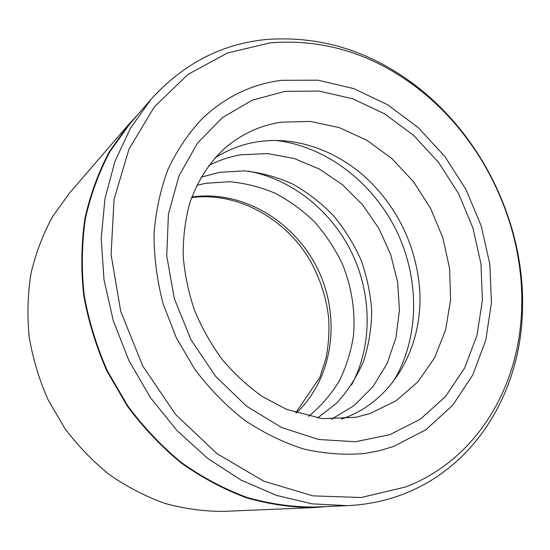 <?xml version="1.0" encoding="UTF-8"?>
<svg xmlns="http://www.w3.org/2000/svg" width="550" height="550" viewBox="0 0 550 550"><rect width="100%" height="100%" fill="white"/><g stroke="black" fill="none" stroke-linecap="round" stroke-linejoin="round"><path stroke-width="0.82" d="M265.485 39.566C317.543 35.544 365.674 49.466 409.874 81.331C481.828 133.052 526.481 225.356 522.369 313.871C519.447 391.648 476.589 465.616 404.064 493.831C386.334 500.768 367.441 504.701 347.401 505.643L312.187 503.855L276.403 495.364L241.154 480.129L207.632 458.37L177.031 430.629L150.494 397.712L128.989 360.697L113.314 320.863L103.984 279.62L101.221 238.411L104.968 198.626L114.902 161.528L130.46 128.198L150.913 99.481C183.006 64.041 221.196 44.069 265.485 39.566M405.838 486.922C476.644 459.663 518.678 387.496 521.558 311.348C525.621 224.696 481.814 134.138 411.352 83.538C368.06 52.367 321.014 38.802 270.208 42.838L227.384 53.02L187.956 74.442L154.358 106.824L129.009 149.098L114.063 199.299L111.073 254.602L120.759 311.486L142.773 366.059L175.656 414.542L217.023 453.702L263.876 481.216L312.964 495.866L361.178 497.509L405.838 486.922M281.655 80.3C251.742 84.102 225.301 96.841 202.331 118.511C188.746 132.935 177.396 149.676 168.272 168.726C160.641 188.884 155.904 210.43 154.048 233.358C153.966 256.74 156.977 280.197 163.089 303.738L176.323 337.796L194.81 369.318C209.481 388.719 226.002 405.639 244.386 420.09C263.512 432.864 283.346 442.523 303.889 449.054C324.486 453.729 344.657 455.214 364.402 453.516L379.246 450.766L393.498 446.504L425.934 429.715L452.671 405.316L472.794 374.901L485.794 340.127L491.453 302.665L489.837 264.096L481.216 225.933L466.029 189.619L444.868 156.489L418.481 127.827L387.777 104.83L353.842 88.626L317.969 80.183L281.655 80.3C251.742 84.102 225.301 96.841 202.331 118.511C188.746 132.935 177.396 149.676 168.272 168.726C160.641 188.884 155.904 210.43 154.048 233.358C153.966 256.74 156.977 280.197 163.089 303.738L176.323 337.796L194.81 369.318C209.481 388.719 226.002 405.639 244.386 420.09C263.512 432.864 283.346 442.523 303.889 449.054C324.486 453.729 344.657 455.214 364.402 453.516L379.246 450.766L393.498 446.504L425.934 429.715L452.671 405.316L472.794 374.901L485.794 340.127L491.453 302.665L489.837 264.096L481.216 225.933L466.029 189.619L444.868 156.489L418.481 127.827L387.777 104.83L353.842 88.626L317.969 80.183L281.655 80.3M138.139 114.262L129.051 124.032L109.443 151.525C98.484 172.054 90.31 194.377 84.92 218.488C81.29 243.347 80.871 268.854 83.669 295.013C88.33 321.159 96.126 346.596 107.058 371.305L127.297 406.086C143.275 427.604 161.281 446.6 181.321 463.066C202.208 477.84 223.994 489.438 246.689 497.853C269.548 504.371 292.181 507.602 314.586 507.547L327.882 506.488M129.051 124.032L69.527 193.036L52.498 216.714C42.969 234.231 35.805 253.117 31.013 273.364C27.699 294.154 27.087 315.37 29.184 337.019C32.849 358.614 39.153 379.548 48.097 399.829L64.783 428.333C78.024 445.954 93.046 461.498 109.835 474.98C127.401 487.073 145.833 496.574 165.144 503.484C184.669 508.826 204.133 511.459 223.541 511.383L314.586 507.547M150.913 99.481L129.553 124.197L109.945 151.635C98.993 172.129 90.819 194.411 85.429 218.488C81.792 243.306 81.366 268.778 84.143 294.896C88.804 321.014 96.587 346.411 107.498 371.092L127.717 405.824C143.674 427.316 161.659 446.277 181.672 462.715C202.531 477.462 224.297 489.033 246.957 497.42C269.789 503.917 292.394 507.121 314.765 507.052L347.401 505.643M208.752 165.578C218.996 160.263 229.762 156.667 241.044 154.797L267.671 153.581L294.195 158.496L319.488 169.104L342.581 184.8L362.594 204.834L378.819 228.36L390.651 254.458L397.636 282.116L399.451 310.276L395.924 337.837L387.056 363.653L373.044 386.567L354.296 405.46L331.478 419.272M214.988 157.939C227.975 149.648 241.952 144.306 256.926 141.907C298.1 135.211 342.176 152.536 373.065 184.683C398.124 211.186 413.27 242.488 418.495 278.582C427.254 338.848 396.729 400.682 341.344 419.121M201.087 177.231L219.471 172.308L244.166 170.864C260.776 172.569 276.856 176.928 292.407 183.941C307.388 192.328 320.987 202.785 333.204 215.318C344.438 228.827 353.678 243.643 360.917 259.751C366.891 276.361 370.487 293.363 371.704 310.764C371.511 328.116 368.823 344.871 363.639 361.034C357.046 376.564 348.171 390.473 337.012 402.772L317.591 418.048M196.797 185.35L205.947 183.288L229.398 181.72C245.183 183.129 260.501 187 275.344 193.325C289.678 200.929 302.768 210.492 314.614 222.001C325.566 234.444 334.702 248.16 342.024 263.147C351.656 286.605 355.486 310.716 353.492 335.466C351.024 351.539 346.28 366.733 339.261 381.047C330.99 394.604 320.76 406.374 308.564 416.371M285.031 91.369L319.089 91.059L352.818 98.821L384.78 113.939L413.737 135.499L438.632 162.463L458.597 193.676L472.904 227.906L480.982 263.869L482.419 300.19L476.981 335.411L464.626 368.019L445.582 396.454L420.372 419.162L389.881 434.672L355.41 441.746L318.622 439.484L281.552 427.515L246.441 406.113L215.566 376.289L190.994 339.735L174.377 298.76L166.746 255.998L168.41 214.191L178.991 175.856L197.491 143.137L222.468 117.583L252.244 100.189L285.031 91.369M369.882 413.614L396.096 400.792L417.959 381.755L434.631 357.706L445.596 329.938L450.601 299.805L449.611 268.641L442.819 237.724L430.561 208.306L413.353 181.534L391.841 158.517L366.836 140.25L339.302 127.634L310.344 121.419L281.236 122.169C260.562 125.304 241.972 133.801 225.472 147.654C209.77 161.824 197.244 180.943 189.434 204.208C185.157 220.385 183.067 237.518 183.178 255.599C184.635 273.948 188.409 292.181 194.508 310.296C201.877 328.02 211.2 344.534 222.475 359.837C234.678 374.165 248.05 386.451 262.604 396.694L286.509 409.351L322.163 418.632L355.912 417.285L369.882 413.614M191.854 197.017C242.447 189.695 294.704 221.292 317.866 269.321C341.151 317.295 333.493 377.884 296.347 413.002M248.133 171.139C292.077 179.087 331.43 210.959 351.849 252.883C372.047 294.917 372.611 345.551 351.56 384.938M276.052 140.477C326.542 146.417 373.086 182.676 396.681 231.199C420.076 279.812 419.616 338.807 392.934 382.085M411.352 83.538L409.874 81.331M521.558 311.348L522.369 313.871M191.647 197.587C236.472 191.689 284.247 217.415 309.444 259.394C319.914 277.784 326.336 297.385 328.707 318.189C329.457 331.932 328.536 345.414 325.937 358.634L319.777 377.541L295.762 412.809"/></g></svg>
